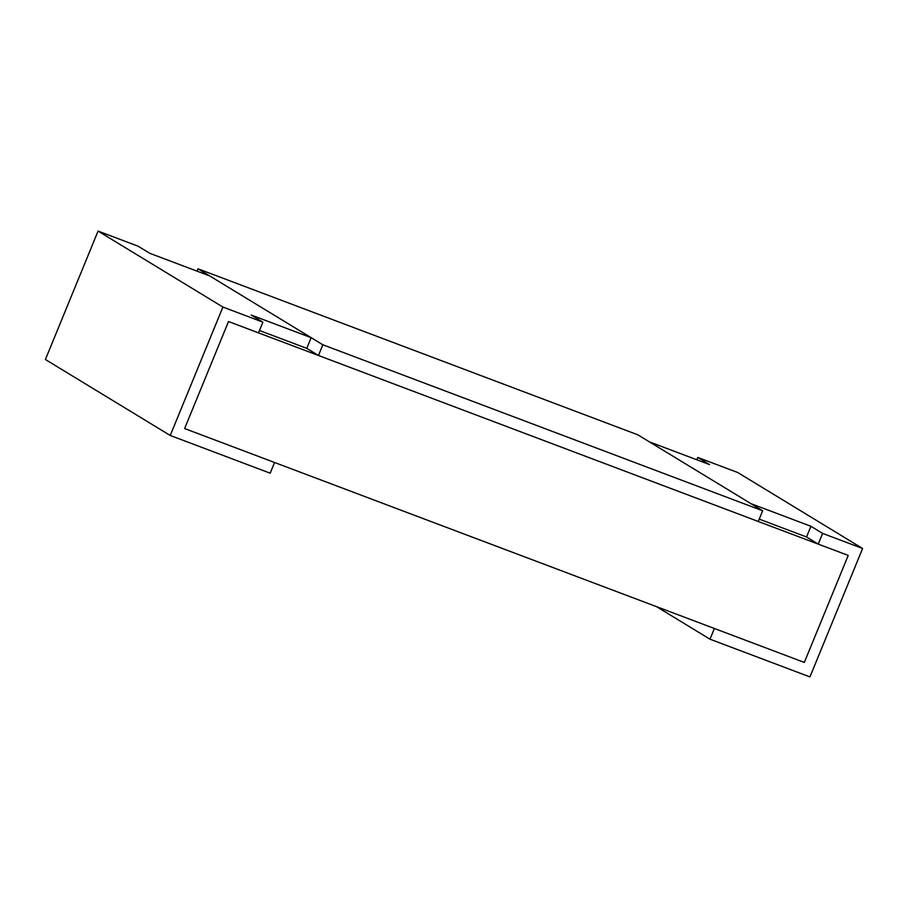 <?xml version="1.0" encoding="UTF-8"?>
<svg xmlns="http://www.w3.org/2000/svg" width="908" height="908" viewBox="0 0 908 908"><rect width="100%" height="100%" fill="white"/><g stroke="black" fill="none" stroke-linecap="round" stroke-linejoin="round"><path stroke-width="1.36" d="M759.224 519.126L806.531 536.98L818.233 544.108L848.22 555.424L804.329 662.431L848.22 555.424L228.51 321.534L184.619 428.542L274.579 462.501L270.187 473.193L170.239 435.477L45.4 359.511L98.064 231.086L138.05 246.181L149.752 253.298L209.725 275.941L311.16 337.663L251.187 315.019L262.889 322.147L222.903 307.052L170.239 435.477M696.822 459.777L697.775 457.439L737.761 472.523L862.6 548.489L809.936 676.914L709.977 639.187L714.369 628.484L804.329 662.431L184.619 428.542L228.51 321.534L258.496 332.85L262.889 322.147M197.059 271.151L198.023 268.813L637.813 434.807L762.652 510.773L758.259 521.476L318.47 355.482L306.768 348.366L311.16 337.663M762.652 510.773L322.862 344.779L318.47 355.482M198.023 268.813L322.862 344.779M222.903 307.052L98.064 231.086M259.461 330.501L306.768 348.366M709.977 639.187L656.507 606.646M862.6 548.489L822.614 533.405L810.912 526.277L750.939 503.645L649.515 441.924L709.489 464.555L697.775 457.439M818.233 544.108L822.614 533.405M806.531 536.98L810.912 526.277"/></g></svg>
